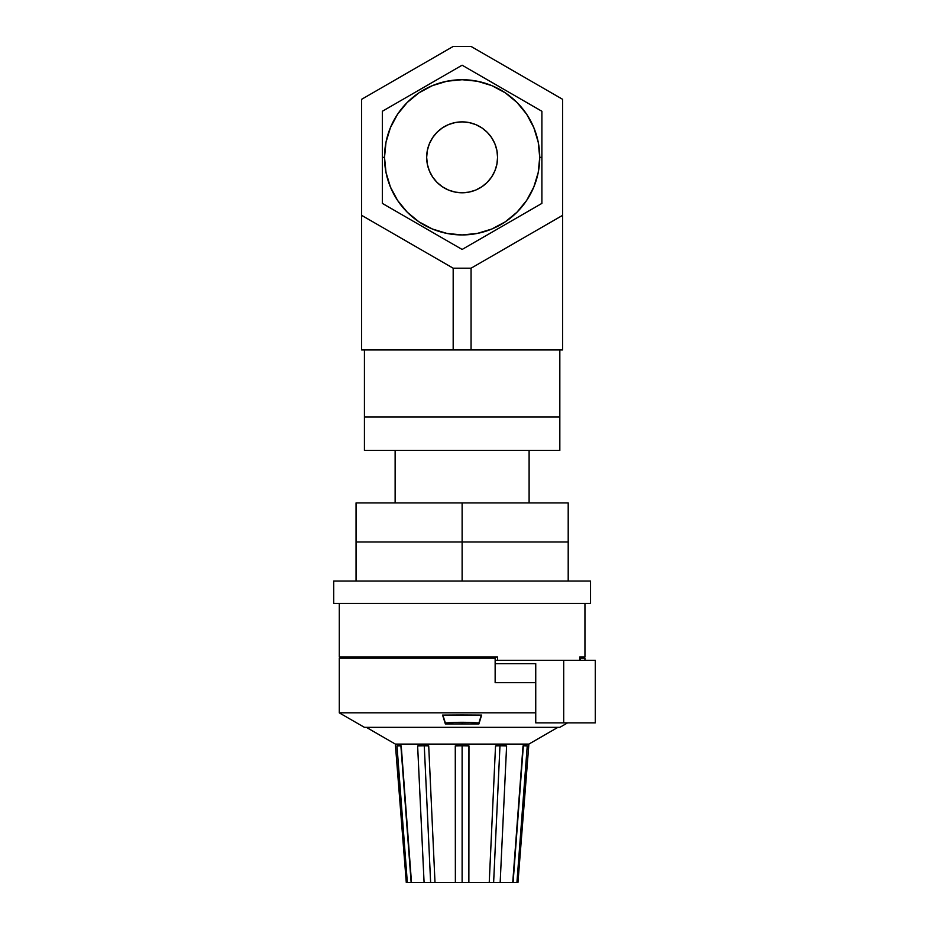 <?xml version="1.0" encoding="UTF-8"?>
<svg xmlns="http://www.w3.org/2000/svg" width="929" height="929" viewBox="0 0 929 929"><rect width="100%" height="100%" fill="white"/><g stroke="black" fill="none" stroke-linecap="round" stroke-linejoin="round"><path stroke-width="1.39" d="M559.827 416.935L559.827 349.943L559.827 416.935L364.423 416.935L559.827 416.935L559.827 450.426L559.827 416.935L557.946 416.935L559.827 416.935M364.423 349.943L364.423 416.935L364.423 349.943M361.625 215.342L361.625 99.31L453.178 46.45L471.061 46.45L562.614 99.31L562.614 349.943L471.061 349.943L471.061 268.202L453.178 268.202L361.625 215.342L453.178 268.202L453.178 349.943L453.178 268.202L471.061 268.202L471.061 349.943L361.625 349.943L361.625 215.342L361.625 349.943L562.614 349.943L562.614 215.342L471.061 268.202L562.614 215.342L562.614 99.31L471.061 46.45L453.178 46.45L361.625 99.31L361.625 215.342M364.423 416.935L557.946 416.935L364.423 416.935L364.423 450.426L559.827 450.426L364.423 450.426L364.423 416.935M395.127 450.426L395.127 502.914L395.127 450.426M529.112 502.914L529.112 450.426L529.112 502.914M568.2 541.99L568.2 502.914L568.2 541.99L462.119 541.99L462.119 502.914L568.2 502.914L462.119 502.914L462.119 541.99L356.051 541.99L356.051 502.914L462.119 502.914L356.051 502.914L356.051 541.99L462.119 541.99L356.051 541.99L356.051 581.066L356.051 541.99L568.2 541.99L462.119 541.99L462.119 581.066L462.119 541.99L568.2 541.99L568.2 581.066L568.2 541.99M333.708 581.066L333.708 603.409L590.53 603.409L590.53 581.066L333.708 581.066L333.708 603.409L590.53 603.409L590.53 581.066L333.708 581.066M397.357 750.829L407.332 882.55L396.985 745.929L398.634 744.094L395.359 744.094L406.287 882.55L395.359 744.094L366.351 727.349L395.359 744.094L399.215 744.234L401.223 745.929L411.501 882.55L400.887 745.79L398.634 744.094L422.881 744.094L428.71 745.929A13.401 0.848 -2.7 0 0 424.274 745.79A13.401 0.848 177.3 0 1 428.71 745.929L435.004 882.55L430.626 882.55L424.274 745.79L422.881 744.094L462.119 744.094L468.971 745.929A13.401 1.057 0 0 0 462.119 745.79A13.401 1.057 180 0 1 468.971 745.929L468.866 882.55L462.119 882.55L462.119 744.094L501.358 744.094L506.607 745.929A13.401 0.848 2.7 0 0 499.965 745.79A13.401 0.848 -177.3 0 1 506.607 745.929L500.162 882.55L493.624 882.55L499.965 745.79L501.358 744.094L505.341 745.163M506.607 745.929L500.162 882.55L512.738 882.55L523.027 745.929L525.024 744.234L528.88 744.094L462.119 744.094L468.971 745.929L468.866 882.55L489.235 882.55L495.529 745.929L501.358 744.094L525.617 744.094L527.254 745.929L523.352 745.79L527.254 745.929L516.919 882.55L513.087 882.55L523.352 745.79L526.081 744.21M525.024 744.234L524.386 744.617M411.501 882.55L424.088 882.55L417.632 745.929L422.881 744.094L398.634 744.094L401.223 745.929L411.501 882.55L455.373 882.55L455.28 745.929L462.119 744.094L422.881 744.094L428.71 745.929L435.004 882.55L489.235 882.55L495.529 745.929L489.386 879.206L495.529 745.929L501.358 744.094L499.965 745.79A13.401 0.848 2.7 0 0 495.529 745.929A13.401 0.848 -177.3 0 1 499.965 745.79L493.624 882.55L512.738 882.55L523.027 745.929L524.804 744.338M468.866 882.55L455.373 882.55L455.28 745.929L462.119 744.094L462.119 745.79A13.401 1.057 0 0 0 455.28 745.929L455.361 870.078M400.887 745.79L396.985 745.929L398.634 744.094L400.887 745.79L411.152 882.55L407.332 882.55L409.631 882.55L407.332 882.55L396.985 745.929L400.887 745.79M528.88 744.094L557.888 727.349L528.88 744.094L517.952 882.55L516.919 882.55L517.952 882.55M584.945 657L584.945 603.409L584.945 657L579.708 657L584.945 657L579.708 657L579.708 660.345L579.708 657M497.596 660.345L531.736 660.345L495.145 660.345L497.596 660.345L497.596 657L497.596 660.345M339.294 657L497.596 657L339.294 657L339.294 603.409L339.294 657L350.465 657L350.465 658.115L350.465 657M445.374 723.006L445.374 723.993L462.119 723.865L462.119 722.297A99.38 49.69 180 0 0 445.374 723.006L442.576 715.063L462.119 714.935L481.663 715.063L478.865 723.993L445.374 723.993L442.576 715.063L481.663 715.063L478.865 723.006A99.38 49.69 180 0 0 462.119 722.297L462.119 723.865L478.865 723.993L481.385 715.051L478.865 723.006A99.38 49.69 180 0 0 462.119 722.297A99.38 49.69 180 0 0 445.374 723.006L442.854 715.051L445.374 723.006M339.294 712.845L364.423 727.349L559.827 727.349L567.561 722.878L559.827 727.349L364.423 727.349L339.294 712.845L535.743 712.845L339.294 712.845L339.294 658.115L339.294 712.845M485.937 658.115L485.937 657L485.937 658.115M495.145 682.676L495.145 658.115L339.294 658.115L495.145 658.115L495.145 682.676L535.743 682.676L495.145 682.676M580.416 658.115L580.416 660.345L580.416 658.115L584.945 658.115L584.945 660.345L584.945 658.115L580.416 658.115M527.254 745.929L516.919 882.55L514.608 882.55L516.919 882.55M500.313 879.206L500.348 878.52M468.924 745.917L468.878 870.078M455.373 882.55L462.119 882.55L462.119 745.79A13.401 1.057 180 0 0 455.28 745.929L455.28 746.289M455.28 750.829L455.28 753.233M423.496 870.067L423.926 879.206M406.287 882.55L407.332 882.55L406.287 882.55M422.881 744.094L424.274 745.79A13.401 0.848 -2.7 0 0 417.632 745.929L421.348 744.257M525.617 744.094L523.352 745.79L513.087 882.55L514.608 882.55M409.631 882.55L411.152 882.55M489.235 882.55L499.256 882.55M435.004 882.55L424.983 882.55M424.274 745.79L430.626 882.55L424.088 882.55L417.632 745.929A13.401 0.848 177.3 0 1 424.274 745.79M428.617 745.882L427.398 745.255M595.292 660.345L531.736 660.345L563.706 660.345L563.706 722.878L595.292 722.878L595.292 660.345L563.706 660.345L563.706 722.878L535.743 722.878L535.743 663.701L495.145 663.701L535.743 663.701L535.743 722.878L595.292 722.878L595.292 660.345M541.897 147.351L541.897 111.271L462.119 65.204L382.342 111.271L382.342 127.587M541.897 117.797L541.897 122.547M529.751 104.257L532.062 105.581M508.291 91.866L512.158 94.096M519.021 98.056L522.144 99.867M485.008 78.419L491.871 82.379M495.819 84.667L501.904 88.174M476.368 73.426L462.119 65.204L382.342 111.271L382.342 135.785M468.239 68.734L471.932 70.871M449.973 72.218L452.284 70.883M439.231 78.419L442.355 76.619M428.513 84.609L432.264 82.437M412.046 94.119L405.23 98.056M416.041 91.808L422.126 88.29M396.695 102.98L402.048 99.891M388.461 107.741L392.05 105.662M382.342 122.558L382.342 117.797M382.342 116.183L382.376 111.248M382.342 125.938L382.342 122.628M382.342 134.113L382.342 157.326L382.342 145.679L382.342 157.326L384.513 157.326L386.011 172.469L390.424 187.019L397.6 200.443L407.25 212.195L419.002 221.857L432.426 229.022L446.977 233.434L462.119 234.932L477.262 233.434L491.813 229.022L505.237 221.857L517 212.195L526.65 200.443L533.815 187.019L538.228 172.469L539.726 157.326L541.897 157.326L541.897 145.679M541.897 122.628L541.897 111.271L481.872 76.608M539.726 157.326A77.606 77.606 0 0 1 462.119 234.932A77.606 77.606 0 0 1 384.513 157.326A77.606 77.606 0 0 1 462.119 79.72A77.606 77.606 0 0 1 539.726 157.326L538.228 142.183L533.815 127.633L526.65 114.209L517 102.457L505.237 92.807L491.813 85.631L477.262 81.218L462.119 79.72L446.977 81.218L432.426 85.631L419.002 92.807L407.25 102.457L397.6 114.209L390.424 127.633L386.011 142.183L384.513 157.326L382.342 157.326L382.342 203.393L462.119 249.448L541.897 203.393L541.897 157.326L539.726 157.326M426.666 157.326A35.453 35.453 0 0 1 462.119 121.873A35.453 35.453 0 0 1 497.572 157.326L496.887 164.247L494.878 170.89L491.604 177.021L487.191 182.398L481.814 186.799L475.683 190.085L469.04 192.094L462.119 192.779L455.21 192.094L448.556 190.085L442.425 186.799L437.048 182.398L432.647 177.021L429.372 170.89L427.352 164.247L426.666 157.326L427.352 150.405L429.372 143.763L432.647 137.631L437.048 132.255L442.425 127.854L448.556 124.579L455.21 122.558L462.119 121.873L469.04 122.558L475.683 124.579L481.814 127.854L487.191 132.255L491.604 137.631L494.878 143.763L496.887 150.405L497.572 157.326A35.453 35.453 0 0 1 462.119 192.779A35.453 35.453 0 0 1 426.666 157.326M397.6 200.443L407.25 212.195M505.237 221.857L517 212.195M526.65 114.209L517 102.457M419.002 92.807L407.25 102.457M382.342 164.027L382.342 203.393L462.119 249.448L541.897 203.393L541.897 164.027M382.342 179.03L382.342 169.066M382.342 185.579L382.342 180.702M382.342 193.72L382.342 192.152M394.5 210.407L392.154 209.048M415.948 222.797L412.081 220.556M405.23 216.596L402.106 214.796M439.231 236.233L432.38 232.273M428.42 229.997L422.335 226.479M447.766 241.168L442.413 238.068M462.119 249.448L452.318 243.781M481.872 238.045L485.008 236.233M474.266 242.434L475.613 241.656M495.726 230.044L491.871 232.273M519.021 216.596L512.158 220.556M508.198 222.844L502.113 226.362M527.66 211.615L522.203 214.762M535.789 206.923L532.096 209.048M541.897 192.222L541.897 193.72M541.897 169.066L541.897 185.579M541.897 165.699L541.897 167.383M382.342 157.326L382.342 168.857L382.342 157.326M412.279 220.672L419.502 224.841L412.279 220.672M402.303 214.913L407.181 217.723M392.317 209.141L395.835 211.185L392.328 209.153M382.342 134.194L382.342 140.523M382.342 122.674L382.342 127.215M407.181 96.93L402.303 99.74M432.182 82.484L424.959 86.664L432.182 82.484M452.121 70.976L448.626 72.996M462.294 65.309L461.562 65.529M482.07 76.724L486.959 79.546L482.07 76.724M475.613 72.996L472.095 70.964L475.613 72.996M499.291 86.664L492.056 82.484L499.291 86.664M532.015 105.558L528.404 103.479M541.897 122.686L541.897 127.215M541.897 145.818L541.897 157.326L541.897 145.818M541.897 168.857L541.897 157.326L541.897 168.857M541.897 180.365L541.897 173.711M541.897 191.862L541.897 187.565M528.404 211.173L531.911 209.153M504.737 224.841L511.972 220.672L504.737 224.841M492.056 232.169L499.291 227.988L492.056 232.169M481.954 237.998L486.959 235.107M442.181 237.929L437.28 235.107L442.169 237.929"/></g></svg>
